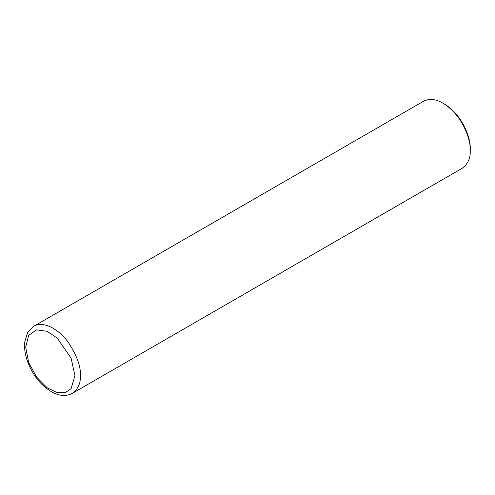 <?xml version="1.0" encoding="UTF-8"?>
<svg xmlns="http://www.w3.org/2000/svg" width="495" height="495" viewBox="0 0 495 495"><rect width="100%" height="100%" fill="white"/><g stroke="black" fill="none" stroke-linecap="round" stroke-linejoin="round"><path stroke-width="0.74" d="M72.394 393.315L462.237 168.244C467.899 164.055 470.566 158.153 470.25 150.53C470.906 139.324 462.219 114.828 442.895 103.146C435.779 98.981 429.332 98.344 423.547 101.234L33.703 326.304L27.64 332.522L24.75 341.958C24.144 348.004 25.059 354.482 27.485 361.4C33.252 376.485 42.149 387.071 54.165 393.16C61.009 396.167 67.085 396.223 72.394 393.315C78.055 389.132 80.722 383.229 80.407 375.606C80.914 366.56 76.867 355.466 68.254 342.33C59.678 330.159 43.925 320.234 33.703 326.304M470.25 150.53L470.25 148.952C470.869 138.303 462.621 115.032 444.262 103.938L442.895 103.146M74.937 375.606L71.076 358.089L57.21 338.079L46.982 331.297L36.599 329.862L28.673 335.332L25.691 347.174L28.673 362.464L36.599 377.079L46.982 387.635L57.21 392.665L65.476 392.541L71.076 388.662L74.937 375.606"/></g></svg>

